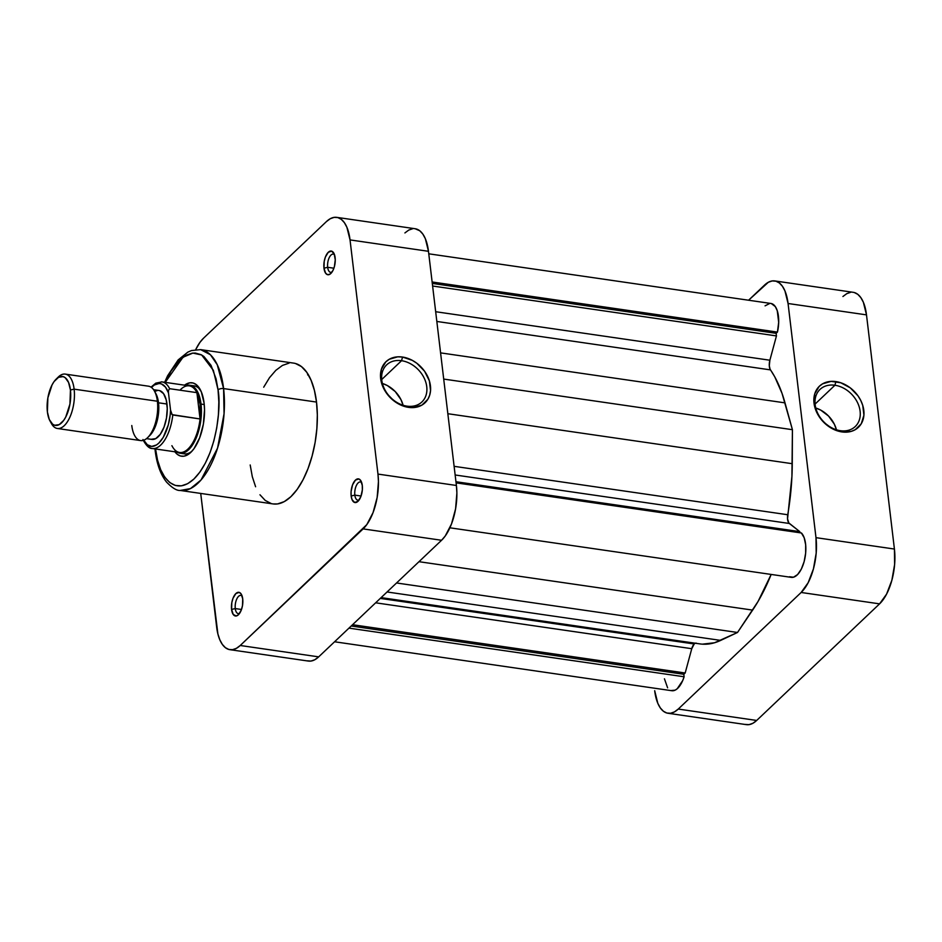 <?xml version="1.0" encoding="UTF-8"?>
<svg xmlns="http://www.w3.org/2000/svg" width="942" height="942" viewBox="0 0 942 942"><rect width="100%" height="100%" fill="white"/><g stroke="black" fill="none" stroke-linecap="round" stroke-linejoin="round"><path stroke-width="1.41" d="M840.346 430.694A25.587 19.617 46.5 0 0 860.117 411.23A25.587 19.617 46.5 0 0 834.918 385.254L835.907 381.592A28.342 21.725 -133.5 0 1 863.802 410.371A28.342 21.725 -133.5 0 1 841.913 431.919L840.346 430.694A25.587 19.617 -133.5 0 1 817.821 413.491A25.587 19.617 -133.5 0 1 820.023 389.411A25.587 19.617 -133.5 0 1 834.918 385.254A25.587 19.617 -133.5 0 1 857.444 402.446A25.587 19.617 -133.5 0 1 855.242 426.538A25.587 19.617 -133.5 0 1 840.346 430.694L841.913 431.919L837.002 430.73L832.163 428.622L823.426 421.992L819.881 417.73L815.077 408.122L814.018 403.141L814.759 393.791L819.187 386.408L822.59 383.83L831.115 381.369L840.829 382.782L850.249 387.845L857.95 395.781L860.764 400.468L862.742 405.39L863.92 415.21L861.282 423.747L855.242 429.682L851.215 431.389L841.913 431.919A28.342 21.725 -133.5 0 1 814.018 403.141A28.342 21.725 -133.5 0 1 835.907 381.592L834.918 385.254L815.089 404.071L834.918 385.254A25.587 19.617 46.5 0 0 815.148 404.707A25.587 19.617 46.5 0 0 840.346 430.694M836.449 429.799A25.587 19.617 46.5 0 0 815.772 408.004L820.694 410.088L828.571 416.07L834.318 424.147L836.449 429.799M745.275 724.41L749.008 724.633L752.858 723.303L756.685 720.453L879.581 603.857L886.599 594.096L891.874 580.248L894.629 564.435L894.417 549.045L866.499 314.875L863.367 302.264L860.835 297.625L857.785 294.34L854.335 292.55M850.614 292.326L846.764 293.657L842.925 296.506M774.783 280.928L853.216 292.314A41.212 18.981 -81.7 0 1 866.499 314.875L788.065 303.501L815.984 537.658L894.417 549.045L866.499 314.875L788.065 303.501A41.212 18.981 98.3 0 0 774.783 280.928A41.212 18.981 98.3 0 0 764.492 285.132L748.584 300.227L768.331 282.27L772.181 280.94L775.902 281.175L779.352 282.965L782.402 286.238L784.933 290.878L788.065 303.501L815.984 537.658L816.196 553.048L813.441 568.874L808.165 582.709L801.147 592.471L678.252 709.067L674.425 711.917L670.574 713.247L666.842 713.023L663.392 711.234L660.342 707.948L657.81 703.309L654.69 690.698A41.212 18.981 98.3 0 0 667.972 713.259L746.405 724.645A41.212 18.981 -81.7 0 0 756.685 720.453L879.581 603.857L801.147 592.471L678.252 709.067L756.685 720.453L678.252 709.067A41.212 18.981 98.3 0 1 667.972 713.259M801.147 592.471L879.581 603.857A41.212 18.981 -81.7 0 0 894.417 549.045L815.984 537.658A41.212 18.981 98.3 0 1 801.147 592.471M327.675 267.304A9.208 4.239 -81.7 0 0 331.996 272.097A9.208 4.239 98.3 0 1 330.642 272.344A9.208 4.239 98.3 0 1 327.675 267.304L333.904 268.211L327.675 267.304A9.208 4.239 98.3 0 1 328.982 258.179A9.208 4.239 98.3 0 1 333.291 254.128A9.208 4.239 98.3 0 1 334.516 254.764A9.208 4.239 -81.7 0 0 329.523 257.048A9.208 4.239 -81.7 0 0 327.675 267.304L323.977 268.176L327.675 267.304M335.117 257.602A11.952 5.499 98.3 0 1 330.913 273.416A11.952 5.499 98.3 0 1 323.977 268.176L325.626 273.18L327.51 274.652L329.712 274.322L332.856 270.672L334.386 266.657L335.258 259.78L334.21 253.951L331.596 251.137L328.287 252.279L325.402 257.001L324.213 261.393L323.977 268.176A11.952 5.499 98.3 0 1 326.956 253.904A11.952 5.499 98.3 0 1 333.845 253.186A11.952 5.499 98.3 0 1 335.117 257.602M235.276 608.567A9.208 4.239 -81.7 0 0 239.598 613.348A9.208 4.239 98.3 0 1 238.244 613.607A9.208 4.239 98.3 0 1 235.276 608.567L241.505 609.474L235.276 608.567A9.208 4.239 98.3 0 1 236.583 599.442A9.208 4.239 98.3 0 1 240.881 595.391A9.208 4.239 98.3 0 1 242.118 596.027A9.208 4.239 -81.7 0 0 237.125 598.311A9.208 4.239 -81.7 0 0 235.276 608.567L231.579 609.439L235.276 608.567M242.718 598.865A11.952 5.499 98.3 0 1 238.514 614.667A11.952 5.499 98.3 0 1 231.579 609.439L233.227 614.443L236.195 615.974L238.42 614.761L241.293 610.039L242.483 605.659L242.718 598.865L241.081 593.86L239.197 592.388L235.889 593.542L233.004 598.264L231.814 602.644L231.579 609.439A11.952 5.499 98.3 0 1 234.558 595.167A11.952 5.499 98.3 0 1 241.446 594.449A11.952 5.499 98.3 0 1 242.718 598.865M354.84 495.127A9.208 4.239 -81.7 0 0 359.173 499.919A9.208 4.239 98.3 0 1 357.807 500.167A9.208 4.239 98.3 0 1 354.84 495.127L361.069 496.034L354.84 495.127A9.208 4.239 98.3 0 1 356.147 486.001A9.208 4.239 98.3 0 1 360.456 481.951A9.208 4.239 98.3 0 1 361.681 482.587A9.208 4.239 -81.7 0 0 356.688 484.883A9.208 4.239 -81.7 0 0 354.84 495.127L351.154 495.998L354.84 495.127M362.281 485.424A11.952 5.499 98.3 0 1 358.078 501.238A11.952 5.499 98.3 0 1 351.154 495.998L352.061 499.66L354.675 502.475L357.984 501.321L360.868 496.599L362.352 489.887L362.281 485.424L360.645 480.42L358.761 478.96L355.452 480.102L352.567 484.824L351.083 491.536L351.154 495.998A11.952 5.499 98.3 0 1 354.121 481.727A11.952 5.499 98.3 0 1 361.01 481.009A11.952 5.499 98.3 0 1 362.281 485.424M401.551 360.704A25.587 19.617 46.5 0 0 381.781 380.156A25.587 19.617 46.5 0 0 406.979 406.143L408.545 407.368A28.342 21.725 -133.5 0 1 380.65 378.602A28.342 21.725 -133.5 0 1 402.54 357.053L401.551 360.704L381.722 379.52L401.551 360.704A25.587 19.617 -133.5 0 1 424.077 377.895A25.587 19.617 -133.5 0 1 421.875 401.987A25.587 19.617 -133.5 0 1 406.979 406.143A25.587 19.617 -133.5 0 1 384.454 388.952A25.587 19.617 -133.5 0 1 386.656 364.86A25.587 19.617 -133.5 0 1 401.551 360.704L402.54 357.053L412.302 360.35L416.882 363.294L424.583 371.23L429.375 380.851L430.553 390.659L429.693 395.181L427.915 399.196L421.875 405.142L413.35 407.592L408.545 407.368L398.796 404.071L394.203 401.127L386.514 393.179L381.71 383.571L380.65 378.602L381.392 369.24L385.82 361.858L389.223 359.279L397.748 356.83L402.54 357.053A28.342 21.725 -133.5 0 1 430.435 385.82A28.342 21.725 -133.5 0 1 408.545 407.368L406.979 406.143A25.587 19.617 46.5 0 0 426.75 386.691A25.587 19.617 46.5 0 0 401.551 360.704M182.23 453.232A34.336 15.814 -81.7 0 0 192.097 451.041A34.336 15.814 98.3 0 1 184.302 453.844M174.635 451.442L177.402 454.409L180.475 455.999L183.831 456.211L187.293 455.01L190.743 452.443L194.04 448.604L199.68 437.783L203.366 424.171L204.532 409.852L204.096 403.117A37.091 17.086 98.3 0 1 191.038 452.16A37.091 17.086 98.3 0 1 174.882 451.783M273.003 503.923L277.619 503.923L284.272 501.615L290.89 496.693L297.213 489.345L302.994 479.855L308.034 468.574L312.12 455.952L315.111 442.469L316.865 428.634L317.336 414.998L316.512 402.069L223.595 388.575A4.121 1.849 173.2 0 0 218.049 389.87L216.071 378.837L211.02 365.319L203.884 356.465L201.152 354.698L195.288 353.05L192.215 353.179L185.951 355.358L179.722 359.997L170.961 371.16L165.227 382.37L183.007 357.242L192.886 353.097L201.659 354.981L213.351 370.312L218.049 389.87C221.382 406.096 216.943 456.281 193.911 479.031C170.702 500.155 156.407 467.75 155.583 449.146L155.583 449.146A4.121 1.849 173.2 0 0 155.112 450.182A4.121 1.849 -6.8 0 1 155.583 449.146L157.561 460.191L160.67 469.669L164.791 477.217L169.748 482.551L175.365 485.46L181.417 485.837L187.682 483.67L193.911 479.031L199.869 472.107L205.332 463.158L210.078 452.537L213.928 440.644L216.731 427.939L218.391 414.904L218.838 402.057L218.049 389.87A4.121 1.849 -6.8 0 1 223.595 388.575L217.249 364.719L210.396 354.722L200.658 349.623A71.156 32.77 98.3 0 1 223.595 388.575L316.512 402.069A71.156 32.77 -81.7 0 0 293.574 363.106L200.658 349.623L191.462 350.554L187.799 352.155L178.144 359.938L167.629 375.74L164.638 382.287M155.83 451.041A4.121 1.849 -6.8 0 1 155.112 450.182A4.121 1.849 173.2 0 0 155.83 451.041M336.753 217.355A41.212 18.981 98.3 0 1 350.035 239.916L428.469 251.302L350.035 239.916L377.966 474.085L456.399 485.471L428.469 251.302A41.212 18.981 -81.7 0 0 415.187 228.741L336.753 217.355A41.212 18.981 98.3 0 0 326.474 221.547L203.578 338.143A41.212 18.981 98.3 0 0 195.736 349.564L199.916 342.405L203.578 338.143L326.474 221.547L330.301 218.697L334.151 217.367L337.884 217.59L341.334 219.38L344.383 222.665L346.903 227.305L350.035 239.916L377.966 474.085L378.448 481.574L377.153 497.482L373.056 512.601L366.791 524.635L240.234 645.494L236.395 648.343L232.544 649.674L228.824 649.45L225.374 647.66L222.324 644.375L219.792 639.736L217.885 633.907L200.717 493.431L216.66 627.125A41.212 18.981 98.3 0 0 229.942 649.686A41.212 18.981 98.3 0 0 240.234 645.494L363.117 528.898L441.562 540.272L445.225 536.022L451.489 523.987L455.587 508.868L456.882 492.96L456.399 485.471L428.469 251.302L425.348 238.691L422.817 234.052L419.767 230.766L415.116 228.729M250.195 464.983L252.303 476.699L255.6 486.755M259.968 494.774L265.232 500.438L271.19 503.523M154.971 448.898L155.112 450.158C156.749 463.9 160.564 474.556 166.569 482.116C172.256 487.991 176.802 490.77 180.216 490.452L190.461 488.604L201.046 479.984L217.543 448.133L224.055 413.785L223.595 388.575A71.156 32.77 98.3 0 1 213.481 459.166A71.156 32.77 98.3 0 1 180.216 490.452L273.133 503.935A71.156 32.77 -81.7 0 0 306.385 472.66A71.156 32.77 -81.7 0 0 316.512 402.069L314.404 390.341L311.095 380.285L306.739 372.267L301.475 366.603L295.505 363.518M289.076 363.117L282.435 365.425L275.818 370.347L269.494 377.695L263.701 387.197M204.096 403.117L201.282 391.754L196.266 384.63L193.157 383.017L189.801 382.817L184.55 385.172A37.091 17.086 98.3 0 1 200.14 389.399A37.091 17.086 98.3 0 1 204.096 403.117M194.158 385.879A34.336 15.814 98.3 0 1 200.846 390.777A34.336 15.814 -81.7 0 0 192.003 385.879M307.257 660.825L310.978 661.06L314.828 659.73L318.667 656.868L441.562 540.272L318.667 656.868L240.234 645.494L318.667 656.868A41.212 18.981 -81.7 0 1 308.375 661.072L229.942 649.686M412.584 228.753L408.734 230.084L404.907 232.933M456.399 485.471L377.966 474.085A41.212 18.981 98.3 0 1 363.117 528.898L441.562 540.272A41.212 18.981 -81.7 0 0 456.399 485.471M403.082 405.248A25.587 19.617 46.5 0 0 382.405 383.465L387.327 385.537L395.204 391.531L400.951 399.608L403.082 405.248M57.38 428.48L140.641 440.573A27.471 12.646 -81.7 0 0 153.475 428.492A27.471 12.646 -81.7 0 0 157.385 401.233L158.515 402.799A24.727 11.386 -81.7 0 0 155.877 393.662L154.453 391.083A27.471 12.646 98.3 0 1 157.385 401.233A27.471 12.646 -81.7 0 0 148.53 386.196L65.269 374.104A27.471 12.646 98.3 0 1 74.124 389.152A27.471 12.646 -81.7 0 0 58.204 377.106L56.096 379.179A24.727 11.386 98.3 0 1 70.438 390.012L74.124 389.152L157.385 401.233L74.124 389.152A27.471 12.646 98.3 0 1 70.214 416.399A27.471 12.646 98.3 0 1 57.38 428.48A27.471 12.646 98.3 0 1 50.762 422.193M50.032 421.015L51.457 423.594A27.471 12.646 -81.7 0 0 67.294 421.957A27.471 12.646 -81.7 0 0 74.124 389.152L70.438 390.012A24.727 11.386 98.3 0 1 64.28 419.543A24.727 11.386 98.3 0 1 50.032 421.015A24.727 11.386 98.3 0 1 47.394 411.878L47.877 397.842L52.081 384.842L54.094 381.545L58.592 377.283L63.138 376.623L65.21 377.695L68.554 382.44L70.438 390.012L69.944 404.047L65.74 417.047L63.726 420.344L59.228 424.607L54.683 425.266L52.611 424.194L49.267 419.449L47.394 411.878A24.727 11.386 98.3 0 1 56.096 379.179M155.147 392.484A24.727 11.386 98.3 0 1 158.515 402.799L166.97 404.024A24.727 11.386 -81.7 0 0 158.998 390.483L153.593 389.705M57.132 378.26A27.471 12.646 98.3 0 1 65.269 374.104M180.581 389.529A33.653 15.496 98.3 0 1 196.913 392.649A33.653 15.496 98.3 0 1 200.081 404.283L201.011 404.059A34.336 15.814 -81.7 0 0 186.728 385.49A34.336 15.814 98.3 0 1 189.943 385.266A34.336 15.814 98.3 0 1 201.011 404.059L204.249 404.53L201.011 404.059A34.336 15.814 98.3 0 1 196.124 438.136A34.336 15.814 98.3 0 1 180.075 453.232A34.336 15.814 98.3 0 1 177.061 452.101A34.336 15.814 -81.7 0 0 194.864 440.868A34.336 15.814 -81.7 0 0 201.011 404.059L200.081 404.283A33.653 15.496 98.3 0 1 200.057 418.954A33.653 15.496 98.3 0 1 188.282 448.733A33.653 15.496 98.3 0 1 172.315 446.473A33.653 15.496 98.3 0 1 171.891 445.672M143.184 440.149C146.399 445.907 149.437 448.686 152.298 448.51L179.569 452.466A33.653 15.496 -81.7 0 0 200.057 418.954L200.081 404.283L196.913 392.649A33.653 15.496 -81.7 0 0 189.236 385.855L161.965 381.899A33.653 15.496 98.3 0 1 169.642 388.693L196.913 392.649L200.057 418.954L172.786 414.986A33.653 15.496 98.3 0 1 152.298 448.51A33.653 15.496 98.3 0 1 144.621 441.716L142.937 439.514M146.493 438.642L151.898 439.419A24.727 11.386 -81.7 0 0 163.449 428.551A24.727 11.386 -81.7 0 0 166.97 404.024L158.515 402.799A24.727 11.386 98.3 0 1 148.777 436.417M161.282 381.828A33.653 15.496 -81.7 0 1 169.642 388.693L168.441 390.459L168.5 393.002A31.734 14.613 98.3 0 0 151.438 387.433L154.453 384.925L159.186 383.488L161.447 383.924L165.474 387.091L168.5 393.002L168.441 390.459L169.642 388.693L196.913 392.649L200.057 418.954L172.162 414.657L170.549 410.182L168.5 393.002L170.549 410.182L170.161 415.128L168.3 424.877L163.225 437.394L158.809 443.129L156.443 444.977L151.697 446.426L147.329 444.765L143.761 440.173M151.215 439.278L155.76 438.619L160.258 434.356L164.026 427.138L166.475 418.06L167.252 408.522L166.239 399.95L163.567 393.674L159.669 390.624M157.432 390.494L155.124 391.295M152.993 448.569A33.653 15.496 -81.7 0 0 172.786 414.986L171.691 414.08L170.549 410.182A31.734 14.613 98.3 0 1 147.023 444.518M147.706 437.571L149.813 435.498A24.727 11.386 -81.7 0 0 158.515 402.799L157.385 401.233A27.471 12.646 98.3 0 1 147.706 437.571A27.471 12.646 98.3 0 1 131.786 425.525M694.219 643.975A8.242 3.792 -81.7 0 0 691.758 648.697L375.646 602.809L691.758 648.697L694.219 643.975L380.285 598.405L694.219 643.975A8.242 3.792 -81.7 0 1 696.279 643.139M771.31 303.548L775.325 306.621L777.256 310.719L778.681 322.294L777.444 332.09L776.137 333.327L776.455 335.917L769.873 360.221A8.242 3.792 -81.7 0 0 770.474 369.888A148.353 68.319 -81.7 0 1 785.004 402.87L440.585 352.873L785.004 402.87L792.422 429.693L792.257 463.7A148.353 68.319 -81.7 0 1 787.747 514.744L454.115 466.325L787.747 514.744A8.242 3.792 -81.7 0 0 789.337 523.481L799.782 531.629L799.923 532.76L799.782 531.629L788.795 522.928L787.547 518.854L791.928 476.322L792.422 429.693L782.037 393.367L774.748 376.812L770.026 369.087L769.296 365.696L769.873 360.221L776.455 335.917L776.137 333.327L777.444 332.09L432.131 281.976L777.444 332.09A23.35 10.751 -81.7 0 0 770.897 303.465L428.775 253.81M664.44 678.793L667.619 687.837M671.104 690.557L675.155 690.145L677.216 688.755L682.726 680.548L684.116 676.768L683.821 674.284L685.175 673L691.758 648.697L685.175 673L352.555 624.723L685.175 673L683.821 674.284L351.189 626.006L683.821 674.284L684.116 676.768L348.964 628.126L684.116 676.768A23.35 10.751 -81.7 0 1 671.846 690.721L334.575 641.773M702.355 644.163L714.519 642.762L737.515 632.471L758.051 601.467L771.168 574.432A148.353 68.319 -81.7 0 1 752.623 610.11L737.515 632.471L396.547 582.98L737.515 632.471L720.689 640.395L387.068 591.976L720.689 640.395A148.353 68.319 -81.7 0 1 700.059 643.916L381.121 597.617M789.549 576.751L793.494 577.211L797.615 574.538L801.324 569.086L804.138 561.609L805.646 553.131L805.669 544.794L804.185 537.764L801.395 532.972L456.081 482.857L801.395 532.972A23.35 10.751 -81.7 0 1 804.609 559.678A23.35 10.751 -81.7 0 1 791.339 577.364L449.899 527.803M769.791 303.43L765.069 305.844M308.293 374.492L307.622 374.881M776.137 333.327L432.307 283.424L776.137 333.327M776.455 335.917L432.613 286.015L776.455 335.917M769.873 360.221L435.675 311.72L769.873 360.221M770.474 369.888L436.841 321.457L770.474 369.888M792.422 429.693L443.706 379.073L792.422 429.693M792.257 463.7L447.839 413.715L792.257 463.7M789.337 523.481L455.139 474.98L789.337 523.481M799.782 531.629L455.952 481.727L799.782 531.629M418.99 561.691L752.623 610.11L418.99 561.691M188.27 454.421L180.075 453.232M198.138 386.455L189.943 385.266M161.965 381.899L155.795 383.147L151.014 387.138"/></g></svg>
